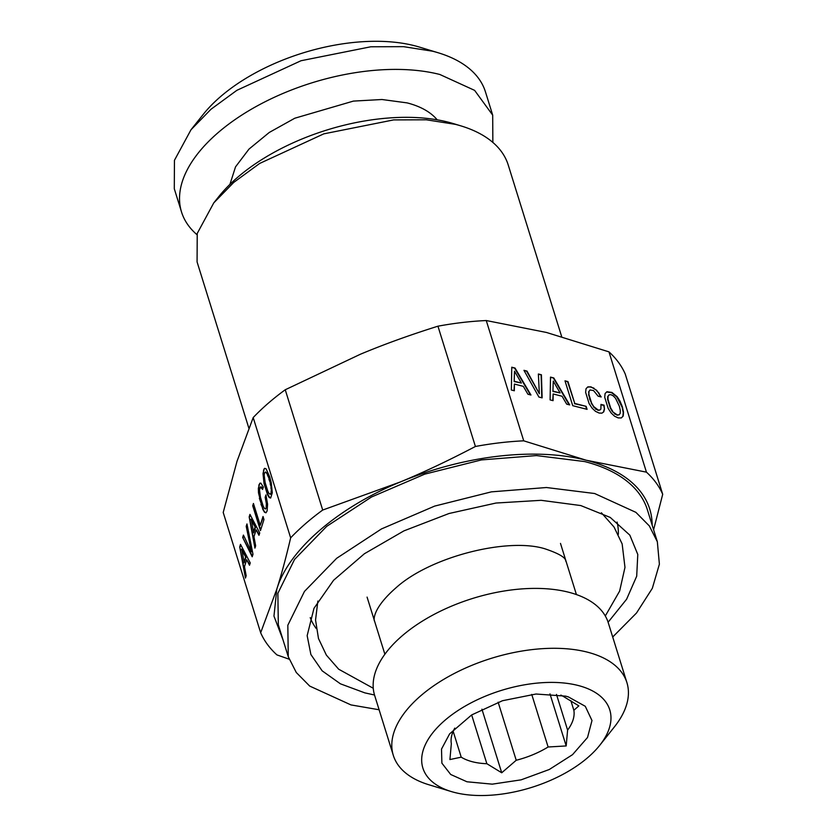<?xml version="1.0" encoding="UTF-8"?>
<svg xmlns="http://www.w3.org/2000/svg" width="837" height="837" viewBox="0 0 837 837"><rect width="100%" height="100%" fill="white"/><g stroke="black" fill="none" stroke-linecap="round" stroke-linejoin="round"><path stroke-width="1.26" d="M248.84 428.094L197.072 261.908L197.229 233.45L213.78 202.878L233.764 182.403L259.648 163.456L323.793 133.857L393.61 119.911L426.326 119.796L455.37 124.347A162.943 84.6 -17.3 0 1 460.957 125.895A162.943 84.6 -17.3 0 1 508.226 164.994L561.658 336.558M460.957 125.895L453.466 123.625A154.803 80.362 162.7 0 0 448.172 122.15A154.803 80.362 162.7 0 0 218.656 196.768L213.78 202.878M437.196 119.827A111.007 57.627 162.7 0 0 407.096 102.888L381.986 99.509L353.413 101.099L294.791 118.226L269.273 132.455L248.997 149.091L235.532 166.856L229.924 184.36M492.69 115.129L485.45 91.861A162.943 84.6 162.7 0 0 438.169 52.762A162.943 84.6 162.7 0 0 432.593 51.214L403.549 46.663L370.833 46.778L301.017 60.735L236.871 90.323L210.976 109.27L191.003 129.756L174.441 160.317L174.295 188.775L181.545 212.043A162.943 84.6 162.7 0 1 260.108 104.353A162.943 84.6 162.7 0 1 439.843 74.483L474.61 90.365L492.69 115.129L492.857 142.436M181.545 212.043A162.943 84.6 162.7 0 0 196.904 234.611M438.169 52.762L419.463 47.092A142.583 74.022 162.7 0 0 414.577 45.732A142.583 74.022 162.7 0 0 203.192 114.449L191.003 129.756M612.726 411.385L610.675 407.964L607.965 399.259L608.039 396.34L609.074 394.834L610.989 394.687L613.291 395.901L615.551 398.297L619.328 406.144L620.29 410.381L620.217 413.3L619.181 414.807L617.287 414.922L612.412 411.647L610.372 408.226L607.662 399.531L607.725 396.612L609.074 394.834M614.965 413.729L612.412 411.647M617.287 414.922L614.661 414.001M619.181 414.807L616.984 415.183M621.336 417.935L623.188 416.062L623.544 412.369L622.414 406.939L620.081 401.226L617.151 396.696L611.91 392.417L606.898 391.737L605.078 393.578L604.712 397.272L608.196 408.446L611.146 412.986L614.546 416.198L618.229 417.925L621.336 417.935L622.874 416.334L623.241 412.631L622.111 407.2L616.848 396.958L611.606 392.689L606.637 391.998M608.97 351.864L646.436 472.152L586.245 460.235L523.721 440.827L486.255 320.54L546.446 332.456L608.97 351.864A212.86 110.505 -17.3 0 1 625.239 374.013L662.705 494.301L653.603 529.727M515.037 368.05L511.752 367.213L511.365 390.021L514.326 390.774L514.399 384.068L523.313 386.349L527.938 394.248L530.961 395.022L515.037 368.05L511.752 367.558M542.125 397.868L541.424 374.788L538.369 374.003L539.363 393.735L527.007 371.105L523.952 370.331L538.913 397.052L542.125 397.868M553.78 377.947L550.505 377.1L550.108 399.908L553.069 400.661L553.142 393.965L562.056 396.236L566.68 404.145L569.704 404.909L553.78 377.947L550.495 377.445M567.957 381.599L564.996 380.835L572.738 405.683L587.082 409.356L586.151 406.343L574.757 403.434L567.957 381.599L565.111 381.212M604.481 409.178L604.063 405.181L600.976 404.397L600.882 409.115L599.805 410.057L598.204 410.046L593.674 406.52L591.592 403.089L588.882 394.384L588.955 391.475L589.991 389.958L593.559 390.576L598.12 396.183L601.186 396.968L596.676 390.314L590.974 386.851L587.846 386.872L586.026 388.713L585.628 392.407L589.112 403.57L592.062 408.121L595.463 411.323L599.146 413.059L601.929 413.143L603.749 411.856L604.481 409.178L603.759 405.453L601.018 404.752M283.073 640.043L273.961 616.095L276.827 589.049C288.535 550.191 337.395 507.808 400.222 482.007C423.553 472.371 448.611 460.528 475.406 446.477A212.86 110.505 -17.3 0 1 523.721 440.827M289.1 659.169L276.932 654.9A212.86 110.505 -17.3 0 1 260.663 632.751L276.827 589.049C281.431 574.621 286.034 557.557 290.648 537.846A212.86 110.505 -17.3 0 1 322.705 510.047L400.222 482.007A195.732 101.612 -17.3 0 1 586.245 460.235A195.732 101.612 -17.3 0 1 652.159 525.081M646.436 472.152A212.86 110.505 -17.3 0 1 662.705 494.301M322.705 510.047L285.239 389.76L360.423 354.229C383.712 344.457 409.555 335.114 437.939 326.189A212.86 110.505 162.7 0 1 486.255 320.54M475.406 446.477L437.939 326.189M530.407 394.886L514.724 368.322M514.399 384.068L514.023 390.691M541.424 374.788L538.39 374.359M541.811 397.795L541.12 375.06M527.007 371.105L524.182 370.728M539.363 393.735L526.703 371.377M569.16 404.773L553.477 378.209M553.142 393.965L552.765 400.588M574.757 403.434L567.643 381.86M586.151 406.343L574.454 403.706M586.664 409.241L585.837 406.615M603.456 412.066L604.178 409.45M590.974 386.851L587.584 387.133M593.893 388.117L590.671 387.112M596.676 390.314L593.59 388.389M599.156 393.317L596.373 390.576M600.652 396.832L598.853 393.589M589.991 389.958L588.955 391.475M588.882 394.384L588.641 391.737M589.876 398.632L588.578 394.656M591.592 403.089L589.572 398.893M593.674 406.52L591.288 403.35M595.913 408.874L593.36 406.782M598.204 410.046L595.609 409.136M599.805 410.057L597.9 410.318M288.263 656.689L278.313 624.747L277.874 593.318L294.519 559.472L326.712 526.347L371.492 497.011L424.704 474.16L481.442 459.911L536.465 455.579L584.707 461.574A193.284 100.346 162.7 0 1 647.388 509.796L657.338 541.738L649.324 525.918L635.9 512.349L594.647 493.516L546.435 487.521L491.413 491.853L434.665 506.092L381.452 528.942L336.673 558.289L304.469 591.414L287.823 625.249L288.263 656.689L296.288 672.509L309.7 686.078L350.954 704.911L379.109 709.766M514.169 381.557L514.514 371.209L521.367 383.043L514.169 381.557L514.514 371.209M552.922 391.444L553.257 381.107L560.11 392.94L552.922 391.444L553.257 381.107M285.239 389.76A212.86 110.505 162.7 0 0 253.192 417.569L237.028 461.271L223.207 512.464L260.663 632.751M290.648 537.846L253.192 417.569M612.705 637.009L636.507 613.008L652.326 588.327L659.389 564.169L657.338 541.738M521.367 383.043L514.483 381.285M560.11 392.94L553.226 391.182M250.253 562.914L240.501 544.353L239.706 546.896L245.461 578.074L246.183 575.783L244.488 566.659L246.664 559.765L249.51 565.257L250.253 562.914M252.199 556.772L252.983 554.282L246.957 523.941L246.204 526.306L251.424 551.803L243.431 535.094L242.688 537.459L252.199 556.772M267.589 504.272L265.946 494.918L265.183 497.304L266.375 503.78L266.135 508.028L265.423 509.001L264.419 508.331L263.174 506.029L260.464 497.324L259.533 490.116L260.328 486.956L262.577 489.425L263.32 487.061L260.82 483.127L259.752 483.284L258.351 488.358L258.497 492.878L262.849 509.461L264.544 512.286L265.967 512.809L267.076 511.03L267.589 504.272M260.244 525.312L253.444 503.476L252.722 505.768L260.464 530.616L263.969 519.515L263.027 516.502L260.244 525.312L263.257 517.214M259.721 532.949L249.97 514.389L249.175 516.931L254.929 548.109L255.651 545.818L253.956 536.695L256.132 529.8L258.978 535.293L259.721 532.949M263.006 473.627L264.032 483.535L267.516 494.698L269.211 497.523L270.633 498.057L272.297 492.805L271.272 482.834L269.681 476.776L266.114 468.846L264.68 468.343L264.084 468.95L263.006 473.627L266.103 489.509L267.976 494.646L269.671 497.471L270.749 497.869M608.101 622.247L626.61 599.229L636.695 576.212L637.784 554.45L629.832 535.146L610.225 517.423L580.773 505.558L541.141 500.317L496.006 503.037L449.009 513.51L403.926 530.878L364.388 553.749L333.576 580.271L313.98 608.332L307.158 635.649L310.893 654.534L322.161 670.835L340.418 683.819L364.827 692.869L374.516 695.003M246.664 559.765L249.698 564.661M239.706 546.896L245.764 577.122M240.784 544.887L240.167 546.843M242.688 537.459L252.387 556.166M243.703 535.659L243.148 537.406M251.424 551.803L246.204 526.306M247.124 524.82L246.674 526.253M264.544 512.286L266.082 512.631M262.849 509.461L265.005 512.234M260.966 504.324L263.32 509.409M259.376 498.287L261.437 504.272M258.497 492.878L259.836 498.235M258.351 488.358L258.968 492.826M258.915 484.822L258.821 488.306M259.752 483.284L259.376 484.769M260.83 483.137L260.223 483.231M261.709 487.751L262.766 488.839M260.956 486.946L262.18 487.699M260.328 486.956L261.426 486.883M265.423 509.001L266.135 508.028M266.428 506.249L266.605 507.975M266.375 503.78L266.888 506.197M265.967 500.808L266.846 503.728M265.183 497.304L266.428 500.756M266.124 495.745L265.653 497.251M252.722 505.768L260.705 529.842M253.663 504.188L253.182 505.705M256.132 529.8L259.167 534.697M249.175 516.931L255.233 547.157M250.253 514.922L249.635 516.868M263.571 470.07L263.477 473.564M264.084 468.95L264.042 470.007M310.234 617.633A160.777 83.47 162.7 0 0 316.208 628.493M618.323 534.393A160.777 83.47 162.7 0 0 617.078 522.058M241.684 549.145L245.942 557.442L244.258 562.767L241.684 549.145M251.152 519.181L255.411 527.477L253.726 532.803L251.152 519.181M265.685 472.047L267.955 475.113L270.644 483.744L271.575 490.953L270.55 494.207L269.075 493.6L267.84 491.267L265.13 482.572L264.189 475.364L264.502 473.041L265.685 472.047M241.223 549.208L245.942 557.442M245.471 557.494L243.787 562.82M250.692 519.243L255.411 527.477M254.94 527.53L253.255 532.855M265.224 472.099L266.7 472.748M266.239 472.8L267.955 475.113M267.484 475.165L269.388 479.109M268.918 479.162L270.644 483.744M270.173 483.796L271.376 487.751M270.906 487.804L271.575 490.953M271.115 491.005L271.261 493.213M270.801 493.265L270.079 494.269M626.913 682.626L608.258 622.728A122.328 63.507 162.7 0 0 568.574 592.209A122.328 63.507 162.7 0 0 433.639 614.64A122.328 63.507 162.7 0 0 374.662 695.484L393.317 755.382A122.328 63.507 -17.3 0 1 452.294 674.528A122.328 63.507 -17.3 0 1 587.229 652.107A122.328 63.507 -17.3 0 1 626.913 682.626A122.328 63.507 -17.3 0 1 614.368 726.934L599.731 745.317A97.866 50.806 -17.3 0 1 454.637 792.482A97.866 50.806 -17.3 0 1 451.279 791.551A97.866 50.806 -17.3 0 1 446.037 719.37A97.866 50.806 -17.3 0 1 578.022 685.451A97.866 50.806 -17.3 0 1 599.731 745.317M451.279 791.551L428.806 784.729A122.328 63.507 -17.3 0 1 393.317 755.382M565.686 696.154L536.015 694.019L502.472 700.726L471.649 714.944L449.615 733.882L441.507 749.094L441.884 763.156L450.704 774.487L466.973 781.779L492.271 784.154L521.127 779.843L549.271 769.506L572.55 754.65L587.532 737.481L591.989 720.531L585.283 706.302L568.365 696.897L565.686 696.154M454.784 728.127A63.612 33.03 162.7 0 0 451.331 743.706L449.919 759.546L461.218 757.171A63.612 33.03 162.7 0 0 472.497 761.775A63.612 33.03 162.7 0 0 486.852 763.71L501.719 772.781L516.22 760.268A63.612 33.03 162.7 0 0 548.12 746.991L566.189 745.945L567.601 730.094A63.612 33.03 162.7 0 0 573.858 710.278L578.848 705.873L563.971 696.813A63.612 33.03 162.7 0 0 560.832 695.097M453.173 731.318L461.218 757.171M471.66 714.934L486.852 763.71M570.876 700.684L573.858 710.278M556.49 694.438L567.601 730.094M566.189 745.945L549.961 693.863M531.736 694.407L548.12 746.991M498.141 702.201L516.22 760.268M501.719 772.781L481.913 709.169M367.077 597.105L384.874 654.231M560.487 543.401L576.421 594.573M373.26 688.265L338.671 669.202L326.378 655.12L318.478 638.516L315.549 619.997L317.861 601.06M374.537 621.054C374.013 621.41 370.875 609.66 396.236 587.595C430.689 556.532 507.756 537.312 544.803 548.758C569.704 557.086 564.766 561.261 566.084 561.397M601.384 512.757L614.044 527.028L622.153 543.935L624.977 567.381L619.631 591.079L605.297 615.99"/></g></svg>
